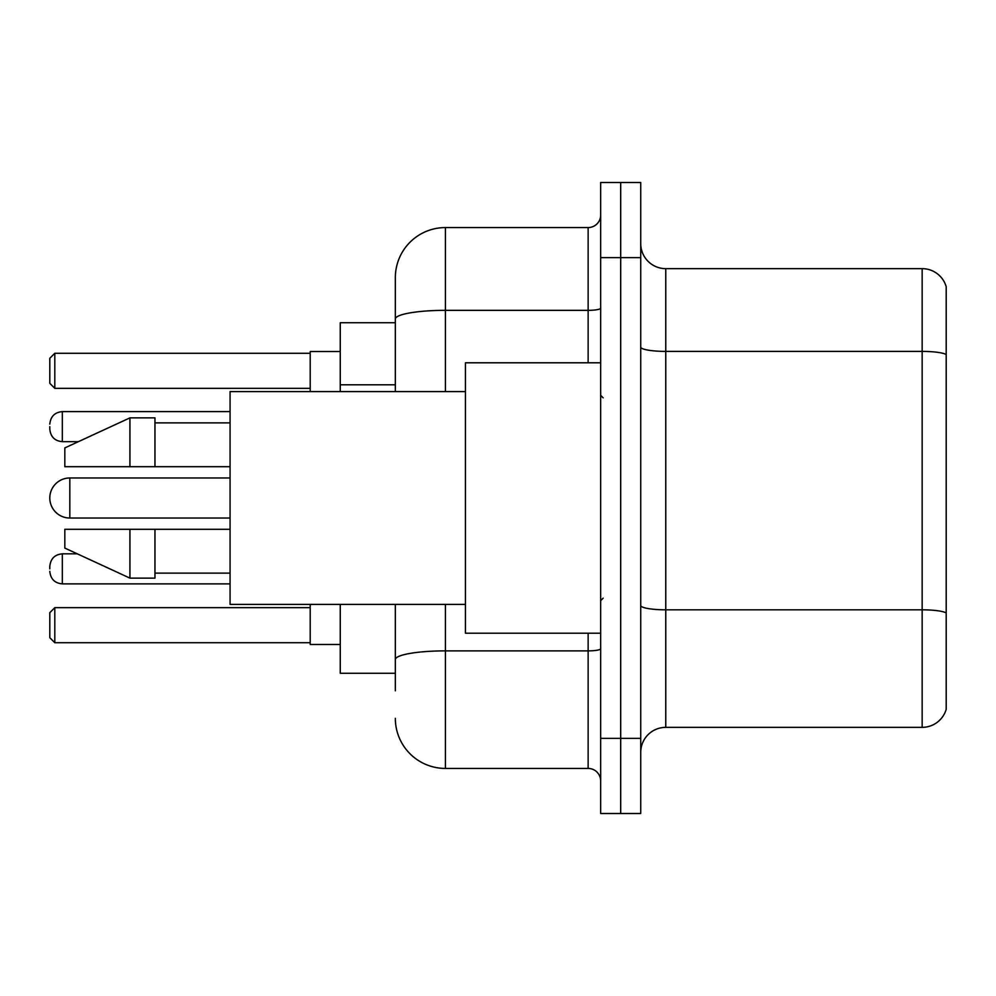 <?xml version="1.0" encoding="UTF-8"?>
<svg xmlns="http://www.w3.org/2000/svg" width="996" height="996" viewBox="0 0 996 996"><rect width="100%" height="100%" fill="white"/><g stroke="black" fill="none" stroke-linecap="round" stroke-linejoin="round"><path stroke-width="1.49" d="M395.337 322.729L340.259 322.729L340.259 391.59M395.337 673.271L340.259 673.271L340.259 604.41M395.337 690.801L395.337 604.41M600.663 738.372L600.663 813.495L620.695 813.495L620.695 738.372L620.695 813.495L640.727 813.495L640.727 738.372L620.695 738.372L620.695 257.628L620.695 738.372L600.663 738.372L600.663 257.628L620.695 257.628L620.695 182.505L620.695 257.628L640.727 257.628L640.727 738.372M640.727 257.628L640.727 182.505L600.663 182.505L600.663 257.628M445.424 604.41L445.424 768.426L588.138 768.426L588.138 633.207M395.337 391.59L395.337 277.66A50.074 50.074 0 0 1 445.424 227.574L588.138 227.574A12.525 12.525 0 0 0 600.663 215.061M395.337 277.66L395.337 305.199M600.663 780.939A12.525 12.525 0 0 0 588.138 768.426M445.424 768.426A50.074 50.074 0 0 1 395.337 718.34M640.727 752.403A25.037 25.037 0 0 1 665.764 727.354L922.159 727.354L922.159 268.646L665.764 268.646A25.037 25.037 0 0 1 640.727 243.597A25.037 25.037 0 0 0 665.764 268.646L665.764 727.354M946.2 286.674A25.037 25.037 0 0 0 922.159 268.646A25.037 25.037 0 0 1 946.2 286.674L946.2 709.326A25.037 25.037 0 0 1 922.159 727.354M946.2 354.887L946.2 612.938A25.037 4.345 180 0 0 922.159 609.813L665.764 609.813A25.037 4.345 0 0 1 640.727 605.456M230.076 477.968L69.832 477.968A20.032 20.032 0 0 0 49.8 498A20.032 20.032 0 0 1 69.832 477.968A20.032 20.032 0 0 0 49.8 498A20.032 20.032 0 0 1 69.832 477.968L69.832 518.032A20.032 20.032 0 0 1 49.8 498M600.663 362.793L465.443 362.793L465.443 633.207L600.663 633.207M465.443 391.59L230.076 391.59L230.076 604.41L465.443 604.41M129.928 466.701L64.827 466.701L64.827 447.926L129.928 417.872L129.928 466.701L230.076 466.701M129.928 417.872L154.965 417.872L154.965 466.701M230.076 529.299L154.965 529.299L154.965 578.128L129.928 578.128L129.928 529.299L64.827 529.299L64.827 548.074L129.928 578.128M64.827 529.299L81.398 529.299M154.965 529.299L129.928 529.299M310.204 604.41L310.204 644.474L340.259 644.474M340.259 351.526L310.204 351.526L310.204 391.59M54.805 642.731L49.8 637.714L49.8 612.677L54.805 607.672L54.805 642.731L310.204 642.731M54.805 607.672L310.204 607.672M54.805 388.328L49.8 383.323L49.8 358.286L54.805 353.269L54.805 388.328L310.204 388.328M54.805 353.269L310.204 353.269M49.8 568.865L49.8 566.363L49.8 568.865M49.8 426.637L49.8 429.139L49.8 426.637M395.337 384.805L340.259 384.805M600.663 648.695A12.525 2.179 0 0 1 588.138 650.874L445.424 650.874A50.074 8.69 180 0 0 395.337 659.576M445.424 227.574L445.424 310.341L588.138 310.341L588.138 227.574M395.337 319.044A50.074 8.69 180 0 1 445.424 310.341L445.424 391.59M588.138 362.793L588.138 310.341A12.525 2.179 0 0 0 600.663 308.162M946.2 354.539A25.037 4.345 180 0 0 922.159 351.401L665.764 351.401A25.037 4.345 0 0 1 640.727 347.056M49.8 566.363C50.609 558.681 54.78 554.511 62.325 553.838L62.325 583.88L230.076 583.88M230.076 411.609L62.325 411.609L62.325 441.664C54.78 440.991 50.609 436.821 49.8 429.139M603.165 397.84L600.663 395.337M154.965 422.877L230.076 422.877M154.965 573.123L230.076 573.123M603.165 598.16L600.663 600.663M230.076 518.032L69.832 518.032M62.325 553.838L77.302 553.838M62.325 583.88C54.78 583.208 50.609 579.037 49.8 571.368M62.325 441.664L78.385 441.664M62.325 411.609C54.78 412.282 50.609 416.465 49.8 424.134"/></g></svg>
